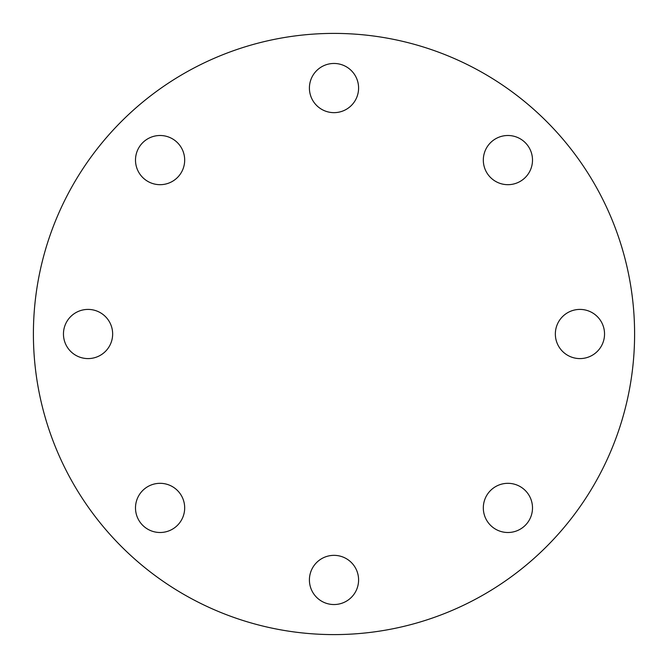 <?xml version="1.0" encoding="UTF-8"?>
<svg xmlns="http://www.w3.org/2000/svg" width="668" height="668" viewBox="0 0 668 668"><rect width="100%" height="100%" fill="white"/><g stroke="black" fill="none" stroke-linecap="round" stroke-linejoin="round"><path stroke-width="0.5" stroke-dasharray="3.34 2.5" d="M63.46 334A24.591 24.591 0 0 0 88.051 358.591A24.591 24.591 0 0 0 112.65 334A24.591 24.591 0 0 0 88.051 309.409A24.591 24.591 0 0 0 63.46 334M142.702 525.298A24.591 24.591 0 0 0 177.479 525.298A24.591 24.591 0 0 0 177.479 490.521A24.591 24.591 0 0 0 142.702 490.521A24.591 24.591 0 0 0 142.702 525.298M334 604.54A24.591 24.591 0 0 0 358.591 579.949A24.591 24.591 0 0 0 334 555.35A24.591 24.591 0 0 0 309.409 579.949A24.591 24.591 0 0 0 334 604.54M525.298 525.298A24.591 24.591 0 0 0 525.298 490.521A24.591 24.591 0 0 0 490.521 490.521A24.591 24.591 0 0 0 490.521 525.298A24.591 24.591 0 0 0 525.298 525.298M604.54 334A24.591 24.591 0 0 0 579.949 309.409A24.591 24.591 0 0 0 555.35 334A24.591 24.591 0 0 0 579.949 358.591A24.591 24.591 0 0 0 604.54 334M525.298 142.702A24.591 24.591 0 0 0 490.521 142.702A24.591 24.591 0 0 0 490.521 177.479A24.591 24.591 0 0 0 525.298 177.479A24.591 24.591 0 0 0 525.298 142.702M142.702 142.702A24.591 24.591 0 0 0 142.702 177.479A24.591 24.591 0 0 0 177.479 177.479A24.591 24.591 0 0 0 177.479 142.702A24.591 24.591 0 0 0 142.702 142.702M334 63.46A24.591 24.591 0 0 0 309.409 88.051A24.591 24.591 0 0 0 334 112.65A24.591 24.591 0 0 0 358.591 88.051A24.591 24.591 0 0 0 334 63.46M334 634.6A300.6 300.6 0 0 0 634.6 334A300.6 300.6 0 0 0 334 33.4A300.6 300.6 0 0 0 33.4 334A300.6 300.6 0 0 0 334 634.6"/><path stroke-width="1" d="M63.46 334A24.591 24.591 0 0 0 88.051 358.591A24.591 24.591 0 0 0 112.65 334A24.591 24.591 0 0 0 88.051 309.409A24.591 24.591 0 0 0 63.46 334M142.702 525.298A24.591 24.591 0 0 0 177.479 525.298A24.591 24.591 0 0 0 177.479 490.521A24.591 24.591 0 0 0 142.702 490.521A24.591 24.591 0 0 0 142.702 525.298M334 604.54A24.591 24.591 0 0 0 358.591 579.949A24.591 24.591 0 0 0 334 555.35A24.591 24.591 0 0 0 309.409 579.949A24.591 24.591 0 0 0 334 604.54M525.298 525.298A24.591 24.591 0 0 0 525.298 490.521A24.591 24.591 0 0 0 490.521 490.521A24.591 24.591 0 0 0 490.521 525.298A24.591 24.591 0 0 0 525.298 525.298M604.54 334A24.591 24.591 0 0 0 579.949 309.409A24.591 24.591 0 0 0 555.35 334A24.591 24.591 0 0 0 579.949 358.591A24.591 24.591 0 0 0 604.54 334M525.298 142.702A24.591 24.591 0 0 0 490.521 142.702A24.591 24.591 0 0 0 490.521 177.479A24.591 24.591 0 0 0 525.298 177.479A24.591 24.591 0 0 0 525.298 142.702M142.702 142.702A24.591 24.591 0 0 0 142.702 177.479A24.591 24.591 0 0 0 177.479 177.479A24.591 24.591 0 0 0 177.479 142.702A24.591 24.591 0 0 0 142.702 142.702M334 63.46A24.591 24.591 0 0 0 309.409 88.051A24.591 24.591 0 0 0 334 112.65A24.591 24.591 0 0 0 358.591 88.051A24.591 24.591 0 0 0 334 63.46M334 634.6A300.6 300.6 0 0 0 634.6 334A300.6 300.6 0 0 0 334 33.4A300.6 300.6 0 0 0 33.4 334A300.6 300.6 0 0 0 334 634.6"/></g></svg>
